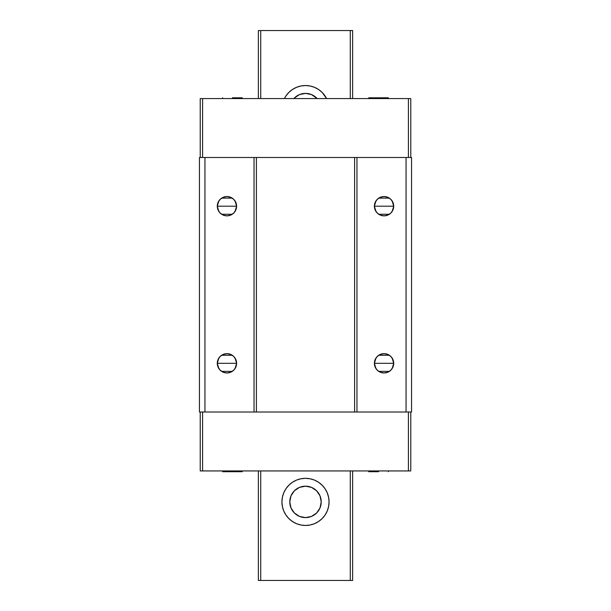 <?xml version="1.0" encoding="UTF-8"?>
<svg xmlns="http://www.w3.org/2000/svg" width="611" height="611" viewBox="0 0 611 611"><rect width="100%" height="100%" fill="white"/><g stroke="black" fill="none" stroke-linecap="round" stroke-linejoin="round"><path stroke-width="0.92" d="M305.5 525.46A23.569 23.569 0 0 1 281.931 501.891A23.569 23.569 0 0 1 305.5 478.329L310.098 478.78L314.52 480.116L318.591 482.3L322.165 485.226L325.098 488.8L327.275 492.871L328.611 497.293L329.069 501.891L328.611 506.488L327.275 510.911L325.098 514.989L322.165 518.556L318.591 521.489L314.52 523.665L310.098 525.009L305.5 525.46L300.902 525.009L296.48 523.665L292.409 521.489L288.835 518.556L285.902 514.989L283.725 510.911L282.389 506.488L281.931 501.891L282.389 497.293L283.725 492.871L285.902 488.8L288.835 485.226L292.409 482.3L296.48 480.116L300.902 478.78L305.5 478.329A23.569 23.569 0 0 1 329.069 501.891A23.569 23.569 0 0 1 305.5 525.46M305.5 517.601A15.71 15.71 0 0 1 289.79 501.891A15.71 15.71 0 0 1 305.5 486.18L299.489 487.379L294.387 490.786L290.981 495.88L289.79 501.891L290.981 507.909L294.387 513.003L299.489 516.41L305.5 517.601L311.511 516.41L316.613 513.003L320.019 507.909L321.21 501.891L320.019 495.88L316.613 490.786L311.511 487.379L305.5 486.18A15.71 15.71 0 0 1 321.21 501.891A15.71 15.71 0 0 1 305.5 517.601M285.902 96.011L284.421 98.57A23.569 23.569 0 0 1 305.5 85.54L310.098 85.991L314.52 87.335L318.591 89.512L322.165 92.444L326.58 98.57A23.569 23.569 0 0 0 305.5 85.54L300.902 85.991L296.48 87.335L292.409 89.512L288.835 92.444L285.902 96.011L288.835 92.444M293.845 98.57A15.71 15.71 0 0 1 317.155 98.57L311.511 94.59L305.5 93.399L299.489 94.59L294.387 97.997M352.631 30.55L352.631 98.57L352.631 30.55L258.369 30.55L258.369 98.57L258.369 30.55L260.721 30.55L260.721 98.57L260.721 30.55L350.279 30.55L350.279 98.57L350.279 30.55L352.631 30.55M352.631 470.936L352.631 580.45L352.631 470.936M320.737 498.072L320.019 495.88M258.369 580.45L258.369 470.936L258.369 580.45L260.721 580.45L260.721 470.936L260.721 580.45L350.279 580.45L350.279 470.936L350.279 580.45L352.631 580.45L258.369 580.45M317.155 98.57L316.613 97.997M311.511 94.59L308.563 93.697M282.389 497.293L282.71 495.888M292.409 482.3L293.692 481.499M318.591 482.3L319.255 482.751M325.098 488.8L325.762 489.854M325.098 514.989L322.165 518.556M314.23 488.831L311.511 487.379L305.5 486.18L299.489 487.379L296.77 488.831M292.44 493.161L290.981 495.88M290.088 504.961L290.981 507.909M292.44 510.62L294.387 513.003M299.489 516.41L302.437 517.303M311.511 516.41L314.23 514.958M316.613 513.003L318.56 510.62M320.019 507.909L321.21 501.891M235.036 200.927L236.602 206.197A9.661 9.661 0 0 1 226.941 215.851A9.661 9.661 0 0 1 217.287 206.197L236.602 206.197L235.036 211.467M235.036 358.038L236.602 363.308A9.661 9.661 0 0 1 226.941 372.97A9.661 9.661 0 0 1 217.287 363.308L236.602 363.308L235.036 368.578M392.147 358.038L393.713 363.308A9.661 9.661 0 0 1 384.059 372.97A9.661 9.661 0 0 1 374.398 363.308L393.713 363.308L392.147 368.578M392.147 200.927L393.713 206.197A9.661 9.661 0 0 1 384.059 215.851A9.661 9.661 0 0 1 374.398 206.197L393.713 206.197L392.147 211.467M234.914 211.65L233.876 212.918M233.685 213.117L232.379 214.178M232.264 214.255L221.625 214.262M221.526 214.194L220.204 213.117M220.021 212.934L218.982 211.666M218.853 211.467L217.287 206.197L218.853 200.927M234.914 368.761L233.876 370.029M233.685 370.228L232.379 371.289M232.264 371.373L221.64 371.381M221.526 371.305L220.204 370.228M220.021 370.045L218.982 368.777M218.853 368.578L217.287 363.308L218.853 358.038M392.025 368.761L390.994 370.029M390.796 370.228L389.497 371.289M389.383 371.373L378.759 371.381M378.644 371.305L377.315 370.228M377.132 370.045L376.093 368.777M375.964 368.578L374.398 363.308L375.964 358.038M392.025 211.65L390.994 212.918M390.796 213.117L389.497 214.178M389.375 214.255L378.744 214.262M378.637 214.194L377.315 213.117M377.132 212.934L376.093 211.666M375.964 211.467L374.398 206.197L375.964 200.927M199.446 412.013L411.554 412.013L411.554 157.493L406.055 157.493L406.055 412.013L411.554 412.013L411.554 157.493L356.954 157.493L356.954 412.013L406.055 412.013L406.055 157.493L354.601 157.493L354.601 412.013L356.954 412.013L356.954 157.493L199.446 157.493L199.446 412.013L204.945 412.013L204.945 157.493L204.945 412.013L254.046 412.013L254.046 157.493L256.399 157.493L256.399 412.013L256.399 157.493L354.601 157.493L354.601 412.013L254.046 412.013L254.046 157.493L199.446 157.493L199.446 412.013M384.059 206.197L374.398 206.197A9.661 9.661 0 0 1 384.059 196.536A9.661 9.661 0 0 1 393.713 206.197L384.059 206.197M376.086 200.744L377.124 199.469M377.315 199.278L378.629 198.208M378.736 198.132L389.367 198.124M389.474 198.201L390.796 199.278M390.979 199.461L392.018 200.729M384.059 363.308L374.398 363.308A9.661 9.661 0 0 1 384.059 353.654A9.661 9.661 0 0 1 393.713 363.308L384.059 363.308M376.086 357.855L377.124 356.587M377.315 356.389L378.629 355.327M378.736 355.251L389.375 355.251M389.474 355.312L390.796 356.389M390.979 356.572L392.018 357.84M226.941 363.308L217.287 363.308A9.661 9.661 0 0 1 226.941 353.654A9.661 9.661 0 0 1 236.602 363.308L226.941 363.308M218.975 357.855L220.006 356.587M220.204 356.389L221.51 355.327M221.625 355.251L232.264 355.251M232.363 355.312L233.685 356.389M233.868 356.572L234.907 357.84M226.941 206.197L217.287 206.197A9.661 9.661 0 0 1 226.941 196.536A9.661 9.661 0 0 1 236.602 206.197L226.941 206.197M218.975 200.744L220.006 199.469M220.204 199.278L221.51 198.208M221.617 198.132L232.256 198.124M232.356 198.201L233.685 199.278M233.868 199.461L234.907 200.729M393.713 363.308L392.98 367.005L390.887 370.136L387.756 372.236L384.059 372.97L380.363 372.236L377.224 370.136L375.131 367.005L374.398 363.308L375.131 359.612L377.224 356.48L380.363 354.388L384.059 353.654L387.756 354.388L390.887 356.48L392.98 359.612L393.713 363.308M393.713 206.197L392.98 209.894L390.887 213.025L387.756 215.118L384.059 215.851L380.363 215.118L377.224 213.025L375.131 209.894L374.398 206.197L375.131 202.501L377.224 199.369L380.363 197.269L384.059 196.536L387.756 197.269L390.887 199.369L392.98 202.501L393.713 206.197M236.602 206.197L235.869 209.894L233.776 213.025L230.637 215.118L226.941 215.851L223.244 215.118L220.113 213.025L218.02 209.894L217.287 206.197L218.02 202.501L220.113 199.369L223.244 197.269L226.941 196.536L230.637 197.269L233.776 199.369L235.869 202.501L236.602 206.197M236.602 363.308L235.869 367.005L233.776 370.136L230.637 372.236L226.941 372.97L223.244 372.236L220.113 370.136L218.02 367.005L217.287 363.308L218.02 359.612L220.113 356.48L223.244 354.388L226.941 353.654L230.637 354.388L233.776 356.48L235.869 359.612L236.602 363.308M232.44 471.723L242.262 471.723L222.625 471.723L232.44 471.723L232.44 470.936L232.44 471.723M378.56 471.723L368.739 471.723L378.56 471.723L378.56 470.936L378.56 471.723M202.592 412.013L200.232 412.013L200.232 470.936L202.592 470.936L202.592 412.013L202.592 470.936L410.768 470.936L410.768 412.013L408.408 412.013L408.408 470.936L410.768 470.936L410.768 412.013L408.408 412.013L408.408 470.936L200.232 470.936L200.232 412.013L202.592 412.013M378.56 97.791L368.739 97.791L388.375 97.791L378.56 97.791L378.56 98.57L378.56 97.791M232.44 97.791L242.262 97.791L232.44 97.791L232.44 98.57L232.44 97.791M408.408 157.493L410.768 157.493L410.768 98.57L408.408 98.57L408.408 157.493L408.408 98.57L200.232 98.57L200.232 157.493L202.592 157.493L202.592 98.57L200.232 98.57L200.232 157.493L202.592 157.493L202.592 98.57L410.768 98.57L410.768 157.493L408.408 157.493M242.262 471.723L242.262 470.936M388.375 471.723L388.375 470.936M368.739 471.723L368.739 470.936M222.625 471.723L222.625 470.936M368.739 97.791L368.739 98.57M222.625 97.791L222.625 98.57M242.262 97.791L242.262 98.57M388.375 97.791L388.375 98.57"/></g></svg>
